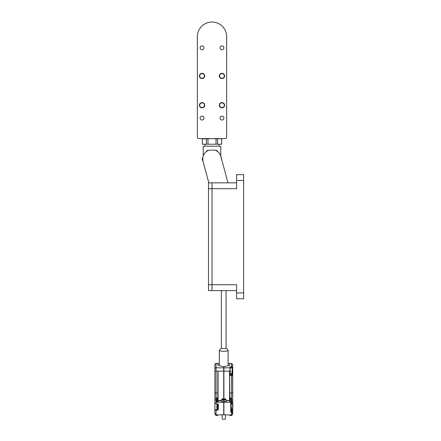 <?xml version="1.0" encoding="UTF-8"?>
<svg xmlns="http://www.w3.org/2000/svg" width="441" height="441" viewBox="0 0 441 441"><rect width="100%" height="100%" fill="white"/><g stroke="black" fill="none" stroke-linecap="round" stroke-linejoin="round"><path stroke-width="0.66" d="M197.37 36.691L197.37 137.416A1.169 1.169 0 0 0 198.538 138.59L225.478 138.59A1.169 1.169 0 0 0 226.646 137.416L226.646 36.691A14.641 14.641 0 0 0 212.011 22.05A14.641 14.641 0 0 0 197.37 36.691L197.37 65.775M202.055 102.571A2.635 2.635 0 0 0 199.773 106.524A2.635 2.635 0 0 0 204.337 106.524A2.635 2.635 0 0 0 202.055 102.571M221.966 102.571A2.635 2.635 0 0 0 219.684 106.524A2.635 2.635 0 0 0 224.249 106.524A2.635 2.635 0 0 0 221.966 102.571M202.055 73.294A2.635 2.635 0 0 0 199.773 77.247A2.635 2.635 0 0 0 204.337 77.247A2.635 2.635 0 0 0 202.055 73.294M221.966 73.294A2.635 2.635 0 0 0 219.684 77.247A2.635 2.635 0 0 0 224.249 77.247A2.635 2.635 0 0 0 221.966 73.294M202.055 116.159A1.935 1.935 0 0 0 200.379 119.059A1.935 1.935 0 0 0 203.725 119.059A1.935 1.935 0 0 0 202.055 116.159M221.966 116.159A1.935 1.935 0 0 0 220.291 119.059A1.935 1.935 0 0 0 223.637 119.059A1.935 1.935 0 0 0 221.966 116.159M202.055 45.886A1.935 1.935 0 0 0 200.379 48.786A1.935 1.935 0 0 0 203.725 48.786A1.935 1.935 0 0 0 202.055 45.886M221.966 45.886A1.935 1.935 0 0 0 220.291 48.786A1.935 1.935 0 0 0 223.637 48.786A1.935 1.935 0 0 0 221.966 45.886M221.966 73.586A2.343 2.343 0 0 0 219.938 77.098A2.343 2.343 0 0 0 223.995 77.098A2.343 2.343 0 0 0 221.966 73.586M202.055 73.586A2.343 2.343 0 0 0 200.027 77.098A2.343 2.343 0 0 0 204.084 77.098A2.343 2.343 0 0 0 202.055 73.586M221.966 102.863A2.343 2.343 0 0 0 219.938 106.38A2.343 2.343 0 0 0 223.995 106.38A2.343 2.343 0 0 0 221.966 102.863M202.055 102.863A2.343 2.343 0 0 0 200.027 106.38A2.343 2.343 0 0 0 204.084 106.38A2.343 2.343 0 0 0 202.055 102.863M225.478 138.59L225.037 138.59M197.37 137.416L197.37 107.571M226.646 36.691L226.646 80.731M226.646 88.696L226.646 137.416M221.101 157.266L221.63 158.181A9.663 9.663 0 0 1 221.669 159.366M217.992 151.886L217.606 151.208A9.663 9.663 0 0 0 216.035 150.304L215.384 150.304M208.532 150.304L207.981 150.304A9.663 9.663 0 0 0 206.416 151.208L206.118 151.721M202.821 157.426L202.386 158.181A9.663 9.663 0 0 0 202.386 159.989L202.932 160.932M203.224 155.838L203.224 146.203L220.792 146.203L220.792 156.147M204.982 146.203L204.982 144.444M219.034 146.203L219.034 144.444M202.347 144.213L202.347 138.827L202.347 144.213L221.669 144.213L221.669 138.827L219.618 138.59L217.606 138.827L217.606 144.213L221.63 144.213L221.63 138.827M202.386 144.213L217.606 144.213M206.416 144.213L206.416 138.827L202.386 138.827M216.035 144.213L216.035 138.827L212.011 138.59L207.981 138.827L207.981 144.213M216.035 138.827L217.606 138.827M206.416 138.827L207.981 138.827M236.602 290.591L208.494 290.591L208.494 284.737L212.011 284.737L212.011 188.693L208.494 188.693L208.494 182.839L212.011 182.839L212.011 188.693L236.602 188.693L236.602 174.642L243.63 174.642L243.63 298.794L236.602 298.794L236.602 284.737L212.011 284.737L212.011 290.591L212.011 182.839L236.602 182.839M208.494 188.693L208.494 284.737M227.986 182.839L220.941 156.682M221.376 290.591L221.376 347.988A2.343 0.551 0 0 0 223.719 348.533A2.343 0.551 0 0 0 226.062 347.988L226.062 290.591M223.907 369.029L223.907 366.791L228.113 365.688L228.113 350.264A4.393 1.031 180 0 1 223.719 351.295A4.393 1.031 180 0 1 219.331 350.264A4.393 1.031 180 0 1 219.458 350.011L221.459 348.125M223.907 399.629L223.907 369.96M232.727 413.537L231.558 414.948L231.558 412.715L232.727 412.445L232.727 408.256L232.727 414.082L232.727 412.445L232.727 413.537L232.495 412.219L231.558 412.715L230.731 411.911L230.731 403.162L231.558 402.368L231.553 400.147L231.018 400.147L230.461 397.738L229.789 397.727L229.557 371.146L223.907 371.129L223.907 367.888L229.97 367.783L229.97 366.962L231.558 366.68L231.569 368.092M217.804 414.909L217.804 415.389L216.073 415.499L216.073 410.24L218.301 410.003L218.301 404.028L216.073 403.807L216.073 392.997L217.843 392.997L217.843 372.788L218.069 371.146L223.719 371.129L223.719 366.791L219.331 365.688L219.331 350.264M214.899 371.024L216.073 371.14L216.073 363.505A1.169 1.141 180 0 0 214.899 364.646L214.899 392.887L216.073 392.997L216.073 371.14L223.719 371.124L223.719 399.629M214.899 410.538L214.899 413.537L216.073 414.948L223.719 414.788L223.719 402.275L216.614 402.181L216.95 398.317L216.073 398.306A1.169 0.645 180 0 0 214.899 398.951L214.899 403.41L216.073 403.807M214.899 411.238L214.899 414.082L216.073 415.499M214.899 403.113L214.899 410.086L216.073 410.24M214.899 392.887L214.899 398.951M214.899 401.944L214.899 402.247M214.899 401.497L214.899 397.17M218.301 409.529L214.899 409.783M218.301 409.336L216.895 409.248L216.895 403.89L216.895 409.358L218.301 409.419M219.331 365.236L217.843 365.236L217.843 363.538L216.073 363.417L214.899 364.591M217.843 392.997L217.843 397.727L217.17 397.738L216.95 398.317M217.843 365.236L219.331 365.258M219.331 363.538L216.073 363.417M223.719 402.275L223.719 401.878L222.429 401.745M222.192 414.821L222.192 418.95A1.621 0.38 0 0 0 223.813 419.33A1.621 0.38 0 0 0 225.439 418.95L225.439 414.821M217.292 398.245L217.17 397.738L217.292 398.245L217.843 398.24L217.843 397.727L217.97 402.175M216.614 402.181L217.7 400.511M217.843 400.478L217.248 399.518L217.837 397.958M217.231 408.735L217.187 404.414L217.744 403.973M217.843 397.98L217.253 398.256M221.514 400.538L217.843 400.544L218.069 402.203M214.899 394.287L214.899 394.971M214.899 394.359L214.899 393.951M214.899 390.649L214.899 394.21M229.822 414.909L229.822 415.389L231.558 415.499L231.558 414.948L223.719 414.783M217.882 409.281L218.179 409.298L218.256 404.022M223.907 414.788L223.907 401.878L225.202 401.745M217.777 404.48L217.303 404.529L217.661 404.684L218.179 404.061M217.303 404.221L217.215 408.625L217.738 409.215L217.187 408.598L217.766 409.254M218.179 409.281L217.777 409.265M232.727 404.017L232.727 401.944M232.727 390.241L232.727 397.071M232.727 397.335L232.727 364.591L231.558 363.417L229.789 363.538L229.789 365.236L228.113 365.258M232.727 401.497L232.727 401.211M230.439 366.747L231.558 366.68L231.553 363.505L232.727 364.646L232.727 365.848M232.727 399.871L232.727 398.951L231.558 398.306L231.558 402.368L232.727 401.183L232.727 399.871L231.558 400.147L231.553 398.306L230.676 398.317M231.558 415.499L232.727 414.082M231.018 400.147L231.018 402.181L223.907 402.275M226.134 400.819L229.789 400.544L229.557 402.203M217.738 404.562L218.179 404.689M218.179 409.105L217.738 409.215M231.569 373.698L231.553 400.147M232.495 401.635L232.495 403.763M232.495 408.724L232.495 409.854L231.613 410.907L231.503 409.325M229.937 400.511L229.789 397.958L230.378 399.518L229.789 400.478L229.662 402.175M229.789 400.478L231.018 402.181M230.461 397.738L230.34 398.245L230.461 397.738M231.547 412.715L230.968 411.861L230.731 403.162L232.727 401.183L230.968 403.328L232.297 403.587L232.881 404.832L232.881 407.418M225.02 398.862L225.985 399.348A2.244 0.529 180 0 1 226.057 399.474L226.156 401.293L223.813 401.85L221.47 401.293L221.569 399.474A2.244 0.529 180 0 1 221.647 399.348L222.611 398.862M229.97 366.962L230.208 367.188L230.445 366.763L230.445 368.097M230.208 368.836L230.208 367.188M228.113 363.538L231.553 363.417L231.558 366.68A1.169 1.141 0 0 1 232.727 367.816L232.06 368.064M232.727 374.971A1.169 1.141 -0 0 0 231.569 373.83L230.445 373.825L230.445 374.497L231.569 374.508A1.169 1.141 0 0 1 232.727 375.649L230.439 375.561L229.97 374.685L229.976 367.783L230.208 371.113M231.503 403.328L231.503 402.688M231.227 409.005L230.731 411.911M230.968 410.362L231.503 410.929M226.057 399.474A2.244 0.529 180 0 1 224.282 399.998L224.282 400.687L223.813 400.698L223.344 400.687L223.344 399.998A2.244 0.529 180 0 1 221.569 399.474M223.344 399.64L224.282 399.64M230.208 371.223L230.208 370.313M230.439 375.561L230.208 374.657M229.789 392.997L231.553 392.997L231.553 375.76L230.445 375.512L230.208 374.271M223.344 399.943L224.282 399.943M223.344 399.998L223.344 399.314A1.257 0.298 180 0 1 223.08 399.276L222.54 399.485L222.793 399.21A1.257 0.298 180 0 1 222.644 399.149L222.181 399.254A1.698 0.397 180 0 1 222.115 399.144A1.698 0.397 180 0 1 222.181 399.033L222.644 398.929A1.257 0.298 180 0 1 222.793 398.862L223.08 398.796A1.257 0.298 180 0 1 223.344 398.763M222.793 398.862L223.08 398.796L222.997 399.419L222.793 398.862M223.344 400.687L223.344 400.384L224.282 400.384L224.282 400.687M224.282 399.998L224.282 398.763A1.257 0.298 180 0 1 224.552 398.796L224.833 398.862A1.257 0.298 180 0 1 224.982 398.929L225.445 399.033A1.698 0.397 180 0 1 225.511 399.144A1.698 0.397 180 0 1 225.445 399.254L224.982 399.149A1.257 0.298 180 0 1 224.833 399.21L225.086 399.485L224.552 399.276A1.257 0.298 180 0 1 224.282 399.314M224.552 398.796L225.086 398.89L224.629 399.419L224.552 398.796M222.997 399.805L222.793 399.21M224.833 399.21L224.629 399.805M230.968 403.686L231.475 409.331L232.633 408.41L232.633 404.281L231.475 404.011L231.475 403.328M232.881 397.859L232.633 396.867M232.633 404.281L232.633 408.41M230.213 370.082L230.213 373.698L231.96 373.698L231.96 370.082M232.501 371.939L232.385 371.179A7.028 1.648 180 0 1 231.96 371.454M232.374 370.666L232.501 371.785M232.55 371.184L232.501 370.186M232.374 369.007L232.479 369.602M228.113 365.236L229.789 365.236M225.985 348.125L227.98 350.011A4.393 1.031 180 0 1 228.113 350.264M236.602 292.934L243.63 292.934M243.63 180.496L236.602 180.496M216.614 400.147L214.899 399.871M223.719 367.888L216.073 367.755A1.169 1.141 180 0 0 214.899 368.897M218.069 371.146L218.069 400.775L221.498 400.819M218.113 404.088L217.766 404.458M223.907 371.124L229.97 371.135L229.97 374.685M229.557 371.146L229.557 400.489L226.117 400.538M218.179 404.43L217.904 404.43M217.86 409.105L217.86 404.689M217.661 404.684L217.661 409.05M231.553 398.306L231.553 392.997L232.727 392.887M232.727 411.139L232.727 409.799M231.613 410.907L232.495 410.913L232.495 412.219M231.553 410.918L231.558 412.429M203.224 138.59L202.347 138.827M220.792 138.59L221.669 138.827M208.825 182.839L203.025 161.301C202.088 156.274 203.907 152.614 208.477 150.32L214.48 149.995C217.755 151.037 219.894 153.203 220.891 156.489L220.891 156.494M222.749 398.829L223.344 398.747M224.282 398.747L224.882 398.829M232.468 369.393A7.028 7.028 0 0 0 231.96 367.838L230.213 367.838M231.96 373.698A7.028 7.028 0 0 0 232.468 372.143M228.113 363.45L229.789 363.45M219.331 363.45L217.843 363.45"/></g></svg>
